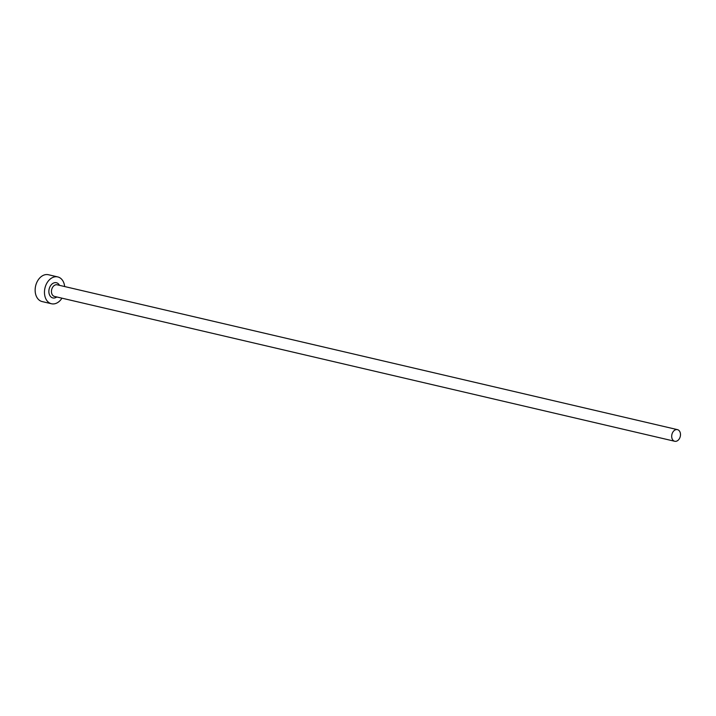 <?xml version="1.0" encoding="UTF-8"?>
<svg xmlns="http://www.w3.org/2000/svg" width="716" height="716" viewBox="0 0 716 716"><rect width="100%" height="100%" fill="white"/><g stroke="black" fill="none" stroke-linecap="round" stroke-linejoin="round"><path stroke-width="1.07" d="M680.2 432.571A5.97 4.296 103.1 0 0 677.443 429.636A5.97 4.296 103.1 0 0 672.906 432.061A5.97 4.296 103.1 0 0 671.975 438.335A5.97 4.296 103.1 0 0 674.732 441.271A5.97 4.296 103.1 0 0 679.278 438.845A5.97 4.296 103.1 0 0 680.2 432.571M64.664 286.543A13.783 9.917 103.1 0 0 64.1 283.679A13.783 9.917 103.1 0 0 57.745 276.913A13.783 9.917 103.1 0 0 47.256 282.498A13.783 9.917 103.1 0 0 45.126 296.979A13.783 9.917 103.1 0 0 51.471 303.754A13.783 9.917 103.1 0 0 61.952 298.178M57.745 276.913L48.419 274.729A13.783 9.917 103.1 0 0 37.939 280.323A13.783 9.917 103.1 0 0 35.8 294.804A13.783 9.917 103.1 0 0 42.154 301.57L51.471 303.754M56.779 296.97A7.813 5.621 -76.9 0 1 49.234 294.097A7.813 5.621 -76.9 0 1 52.053 284.001A7.813 5.621 -76.9 0 1 59.491 285.335M677.443 429.636L57.208 284.807A5.97 4.296 103.1 0 0 52.662 287.223A5.97 4.296 103.1 0 0 51.74 293.506A5.97 4.296 103.1 0 0 54.497 296.433L674.732 441.271"/></g></svg>
